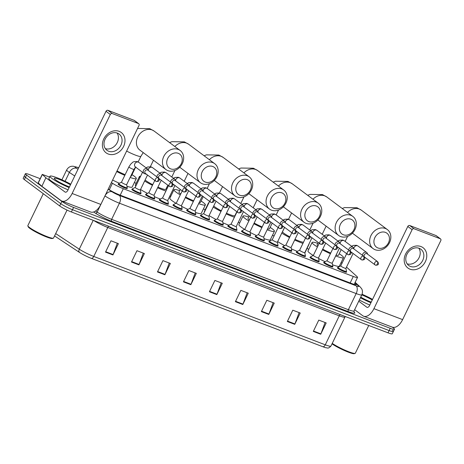 <?xml version="1.0" encoding="UTF-8"?>
<svg xmlns="http://www.w3.org/2000/svg" width="464" height="464" viewBox="0 0 464 464"><rect width="100%" height="100%" fill="white"/><g stroke="black" fill="none" stroke-linecap="round" stroke-linejoin="round"><path stroke-width="0.7" d="M332.63 266.603A5.075 0.655 -154.2 0 1 332.816 266.945A5.075 0.655 -154.2 0 1 329.301 265.942A5.075 0.655 -154.2 0 1 324.29 263.227A5.075 0.655 -154.2 0 1 323.681 262.525A5.075 0.655 -154.2 0 1 324.063 262.462M318.925 261.371A5.075 0.655 -154.2 0 1 319.11 261.713A5.075 0.655 -154.2 0 1 315.595 260.71A5.075 0.655 -154.2 0 1 310.59 257.996A5.075 0.655 -154.2 0 1 309.975 257.3A5.075 0.655 -154.2 0 1 310.364 257.23M305.225 256.14A5.075 0.655 -154.2 0 1 305.411 256.482A5.075 0.655 -154.2 0 1 301.896 255.478A5.075 0.655 -154.2 0 1 296.885 252.764A5.075 0.655 -154.2 0 1 296.276 252.068A5.075 0.655 -154.2 0 1 296.658 251.998M291.52 250.908A5.075 0.655 -154.2 0 1 291.705 251.25A5.075 0.655 -154.2 0 1 288.19 250.247A5.075 0.655 -154.2 0 1 283.179 247.532A5.075 0.655 -154.2 0 1 282.57 246.836A5.075 0.655 -154.2 0 1 282.953 246.773M277.814 245.682A5.075 0.655 -154.2 0 1 278 246.024A5.075 0.655 -154.2 0 1 274.485 245.015A5.075 0.655 -154.2 0 1 269.474 242.301A5.075 0.655 -154.2 0 1 268.865 241.605A5.075 0.655 -154.2 0 1 269.248 241.541M264.109 240.451A5.075 0.655 -154.2 0 1 264.294 240.793A5.075 0.655 -154.2 0 1 260.78 239.789A5.075 0.655 -154.2 0 1 255.774 237.075A5.075 0.655 -154.2 0 1 255.159 236.373A5.075 0.655 -154.2 0 1 255.548 236.309M250.409 235.219A5.075 0.655 -154.2 0 1 250.595 235.561A5.075 0.655 -154.2 0 1 247.074 234.558A5.075 0.655 -154.2 0 1 242.069 231.843A5.075 0.655 -154.2 0 1 241.46 231.147A5.075 0.655 -154.2 0 1 241.843 231.078M236.704 229.987A5.075 0.655 -154.2 0 1 236.889 230.33A5.075 0.655 -154.2 0 1 233.375 229.326A5.075 0.655 -154.2 0 1 228.363 226.612A5.075 0.655 -154.2 0 1 227.754 225.916A5.075 0.655 -154.2 0 1 228.137 225.846M222.998 224.756A5.075 0.655 -154.2 0 1 223.184 225.098A5.075 0.655 -154.2 0 1 219.669 224.095A5.075 0.655 -154.2 0 1 214.658 221.38A5.075 0.655 -154.2 0 1 214.049 220.684A5.075 0.655 -154.2 0 1 214.432 220.615M209.293 219.524A5.075 0.655 -154.2 0 1 209.479 219.872A5.075 0.655 -154.2 0 1 205.964 218.863A5.075 0.655 -154.2 0 1 200.953 216.149A5.075 0.655 -154.2 0 1 200.344 215.453A5.075 0.655 -154.2 0 1 200.732 215.389M195.588 214.298A5.075 0.655 -154.2 0 1 195.779 214.641A5.075 0.655 -154.2 0 1 192.258 213.637A5.075 0.655 -154.2 0 1 187.253 210.923A5.075 0.655 -154.2 0 1 186.644 210.221A5.075 0.655 -154.2 0 1 187.027 210.157M181.888 209.067A5.075 0.655 -154.2 0 1 182.074 209.409A5.075 0.655 -154.2 0 1 178.559 208.406A5.075 0.655 -154.2 0 1 173.548 205.691A5.075 0.655 -154.2 0 1 172.939 204.995A5.075 0.655 -154.2 0 1 173.321 204.926M168.183 203.835A5.075 0.655 -154.2 0 1 168.368 204.177A5.075 0.655 -154.2 0 1 164.853 203.174A5.075 0.655 -154.2 0 1 159.842 200.46A5.075 0.655 -154.2 0 1 159.233 199.764A5.075 0.655 -154.2 0 1 159.616 199.694M154.477 198.604A5.075 0.655 -154.2 0 1 154.663 198.946A5.075 0.655 -154.2 0 1 151.148 197.942A5.075 0.655 -154.2 0 1 146.137 195.228A5.075 0.655 -154.2 0 1 145.528 194.532A5.075 0.655 -154.2 0 1 145.916 194.462M140.772 193.372A5.075 0.655 -154.2 0 1 140.963 193.72A5.075 0.655 -154.2 0 1 137.443 192.711A5.075 0.655 -154.2 0 1 132.437 189.996A5.075 0.655 -154.2 0 1 131.828 189.3A5.075 0.655 -154.2 0 1 132.211 189.237M127.072 188.146A5.075 0.655 -154.2 0 1 127.258 188.488A5.075 0.655 -154.2 0 1 123.743 187.479A5.075 0.655 -154.2 0 1 118.732 184.771A5.075 0.655 -154.2 0 1 118.123 184.069A5.075 0.655 -154.2 0 1 118.506 184.005M346.335 271.834A5.075 0.655 -154.2 0 1 346.521 272.177A5.075 0.655 -154.2 0 1 343.006 271.167A5.075 0.655 -154.2 0 1 337.995 268.453A5.075 0.655 -154.2 0 1 337.386 267.757A5.075 0.655 -154.2 0 1 337.769 267.693M342.043 263.227A9.512 1.224 25.8 0 0 341.081 262.607M111.406 182.561L112.462 183.263A9.512 1.224 25.8 0 0 123.325 188.703L353.29 276.474A9.512 1.224 25.8 0 0 357.547 277.402A9.512 1.224 25.8 0 0 357.042 276.608L346.515 267.084M308.827 249.191L307 248.495M274.073 235.927L272.467 235.318M239.76 222.83L238.316 222.279M205.233 209.653L203.406 208.957M170.7 196.475L169.795 196.127M136.167 183.292L134.34 182.596M354.647 309.691L362.703 315.706A12.685 6.977 -69.1 0 0 363.654 316.228L392.353 327.178L393.327 327.915A9.512 1.224 -154.2 0 1 394.475 329.225A9.512 1.224 -154.2 0 1 390.218 328.297L73.59 207.449A9.512 1.224 -154.2 0 1 61.863 201.405L26.535 175.038A9.512 1.224 -154.2 0 1 25.392 173.733A9.512 1.224 -154.2 0 1 29.644 174.661L40.182 178.681M394.475 329.225L393.379 331.487A9.512 1.224 -154.2 0 1 389.122 330.565L72.494 209.716A9.512 1.224 -154.2 0 1 60.767 203.667L25.439 177.306A9.512 1.224 -154.2 0 1 24.296 175.995A9.512 1.224 -154.2 0 0 25.439 177.306L60.767 203.667A9.512 1.224 -154.2 0 0 72.494 209.716L389.122 330.565A9.512 1.224 -154.2 0 0 393.379 331.487A9.512 1.224 -154.2 0 0 392.237 330.182M108.269 189.057L109.231 189.695A9.512 1.224 25.8 0 0 120.101 195.141L352.077 283.678A9.512 1.224 25.8 0 0 356.335 284.606A9.512 1.224 25.8 0 0 355.824 283.811L354.867 282.947M91.414 258.396A3.173 1.746 -69.1 0 0 93.763 256.453L325.276 344.816A12.685 1.636 25.8 0 0 330.954 346.051C327.741 349.45 327.236 347.478 326.343 347.838A10.399 1.34 -154.2 0 1 322.932 346.765L91.414 258.396A10.399 1.34 -154.2 0 1 79.53 252.445L54.561 235.932M393.379 331.487L392.283 333.755A9.512 1.224 -154.2 0 1 388.026 332.827L71.398 211.978A9.512 1.224 -154.2 0 1 59.67 205.929L24.343 179.568A9.512 1.224 -154.2 0 1 23.2 178.263L25.392 173.733M157.464 271.945L162.939 260.623L170.358 263.453L164.882 274.775L157.464 271.945M131.492 262.032L136.961 250.705L144.385 253.541L138.91 264.863L131.492 262.032M105.514 252.12L110.989 240.793L118.413 243.629L112.938 254.951L105.514 252.12M235.381 301.687L240.857 290.36L248.275 293.196L242.805 304.517L235.381 301.687M261.354 311.599L266.829 300.272L274.253 303.108L268.778 314.43L261.354 311.599M287.332 321.511L292.801 310.19L300.225 313.02L294.75 324.342L287.332 321.511M313.304 331.424L318.78 320.102L326.198 322.932L320.723 334.26L313.304 331.424M183.437 281.857L188.912 270.535L196.33 273.366L190.855 284.693L183.437 281.857M209.409 291.769L214.884 280.447L222.302 283.278L216.833 294.605L209.409 291.769M221.195 282.854L217.001 294.199A2.535 1.398 110.9 0 1 216.833 294.605M195.216 272.942L191.029 284.287A2.535 1.398 110.9 0 1 190.855 284.693M325.084 322.509L320.897 333.854A2.535 1.398 110.9 0 1 320.723 334.26M299.112 312.597L294.924 323.936A2.535 1.398 110.9 0 1 294.75 324.342M273.139 302.685L268.952 314.024A2.535 1.398 110.9 0 1 268.778 314.43M247.167 292.767L242.974 304.111A2.535 1.398 110.9 0 1 242.805 304.517M117.299 243.2L113.112 254.545A2.535 1.398 110.9 0 1 112.938 254.951M143.272 253.118L139.084 264.457A2.535 1.398 110.9 0 1 138.91 264.863M169.244 263.03L165.056 274.369A2.535 1.398 110.9 0 1 164.882 274.775M420.952 246.541A12.685 10.463 -53.3 0 1 425.372 261.638A12.685 10.463 -53.3 0 1 410.002 269.184A12.685 10.463 -53.3 0 1 405.582 254.086A12.685 10.463 -53.3 0 1 420.952 246.541M410.437 266.429A10.144 8.369 126.7 0 0 422.176 261.406A10.144 8.369 126.7 0 0 420.883 249.232A10.144 8.369 126.7 0 0 419.195 248.31A10.144 8.369 126.7 0 0 407.45 253.327A10.144 8.369 126.7 0 0 408.743 265.501A10.144 8.369 126.7 0 0 410.437 266.429M418.83 248.182A10.144 8.369 -53.3 0 1 417.878 259.654A10.144 8.369 -53.3 0 1 407.148 263.83M392.353 327.178A12.685 6.977 -69.1 0 0 402.619 319.615L440.8 240.63A1.583 1.311 126.7 0 0 440.249 238.745L435.94 235.532A1.583 1.311 -53.3 0 1 436.201 235.677L440.51 238.89M363.654 316.228A12.685 6.977 -69.1 0 0 373.92 308.664L412.107 229.68L407.798 226.467L369.617 305.451A3.173 1.746 110.9 0 1 367.047 307.342A3.173 1.746 110.9 0 1 366.809 307.209L358.753 301.194M407.798 226.467A1.583 1.311 -53.3 0 1 409.718 225.521L414.027 228.74L440.249 238.745M414.027 228.74A1.583 1.311 126.7 0 0 412.107 229.68M409.718 225.521L435.94 235.532M362.071 294.263A15.851 2.042 -154.2 0 1 372.546 299.384M371.223 302.128A11.095 1.427 -154.2 0 1 360.714 297.14M361.804 294.878A11.095 1.427 -154.2 0 1 372.244 300.017M365.58 299.686L362.546 298.149M370.916 302.754A15.851 2.042 -154.2 0 1 360.424 297.743M369.825 305.022A15.851 2.042 -154.2 0 1 359.327 300.005M368.747 325.467L355.331 353.214A14.268 1.839 -154.2 0 1 355.117 353.377A14.268 1.839 -154.2 0 1 345.407 350.372A14.268 1.839 -154.2 0 1 332.241 343.389M355.117 353.377L354.281 353.661A13.636 1.757 -154.2 0 1 344.665 350.645A13.636 1.757 -154.2 0 1 332.021 343.836M385.445 232.394A8.717 7.192 126.7 0 0 374.877 237.58A8.717 7.192 126.7 0 0 377.916 247.962A8.717 7.192 126.7 0 0 388.484 242.771A8.717 7.192 126.7 0 0 385.445 232.394M375.115 249.719A11.89 9.808 -53.3 0 1 373.137 248.634A11.89 9.808 -53.3 0 1 371.618 234.372A11.89 9.808 -53.3 0 1 385.375 228.491A11.89 9.808 -53.3 0 1 387.359 229.576A11.89 9.808 -53.3 0 1 388.873 243.838A11.89 9.808 -53.3 0 1 375.115 249.719M318.24 242.469L317.08 244.864A11.89 1.531 25.8 0 0 317.898 246.013M317.422 247.005A17.441 2.245 -154.2 0 1 314.18 244.847A17.441 2.245 -154.2 0 1 312.086 242.452A17.441 2.245 -154.2 0 1 317.799 243.385M339.207 253.738A17.441 2.245 -154.2 0 1 341.394 255.235A17.441 2.245 -154.2 0 1 343.488 257.63A17.441 2.245 -154.2 0 1 335.675 255.931M313.264 255.461A17.441 2.245 -154.2 0 1 310.08 253.338A17.441 2.245 -154.2 0 1 307.98 250.943L312.086 242.452M322.724 249.139A11.89 1.531 25.8 0 0 330.722 253.06M336.104 255.049A11.89 1.531 25.8 0 0 338.494 255.217L341.202 249.609M330.397 253.733A17.441 2.245 -154.2 0 1 322.393 249.823M343.488 257.63L339.381 266.121A17.441 2.245 -154.2 0 1 332.531 264.782M325.055 261.667A17.441 2.245 -154.2 0 1 318.611 258.489M350.912 219.211A8.717 7.192 126.7 0 0 340.35 224.402A8.717 7.192 126.7 0 0 343.389 234.784A8.717 7.192 126.7 0 0 353.951 229.593A8.717 7.192 126.7 0 0 350.912 219.211M340.582 236.541A11.89 9.808 -53.3 0 1 338.604 235.457A11.89 9.808 -53.3 0 1 337.09 221.189A11.89 9.808 -53.3 0 1 350.848 215.308A11.89 9.808 -53.3 0 1 352.826 216.398A11.89 9.808 -53.3 0 1 354.339 230.66A11.89 9.808 -53.3 0 1 340.582 236.541M284.629 227.377L282.553 231.687A11.89 1.531 25.8 0 0 283.98 233.317A11.89 1.531 25.8 0 0 289.855 236.86M294.988 239.354A11.89 1.531 25.8 0 0 303.502 242.214M308.937 244.087A17.441 2.245 -154.2 0 1 308.954 244.453A17.441 2.245 -154.2 0 1 308.659 244.661M302.928 243.403A17.441 2.245 -154.2 0 1 294.675 240.01M289.542 237.522A17.441 2.245 -154.2 0 1 281.77 233.125M308.954 244.453L304.854 252.944A17.441 2.245 -154.2 0 1 304.842 252.955M297.343 251.36A17.441 2.245 -154.2 0 1 291.375 248.872M284.658 245.613A17.441 2.245 -154.2 0 1 277.663 241.616M316.378 206.033A8.717 7.192 126.7 0 0 305.817 211.219A8.717 7.192 126.7 0 0 308.856 221.601A8.717 7.192 126.7 0 0 319.418 216.415A8.717 7.192 126.7 0 0 316.378 206.033M306.049 223.364A11.89 9.808 -53.3 0 1 304.071 222.273A11.89 9.808 -53.3 0 1 302.557 208.011A11.89 9.808 -53.3 0 1 316.315 202.13A11.89 9.808 -53.3 0 1 318.292 203.215A11.89 9.808 -53.3 0 1 319.806 217.483A11.89 9.808 -53.3 0 1 306.049 223.364M249.249 215.963L248.02 218.503A11.89 1.531 25.8 0 0 249.296 220.029M248.855 220.945A17.441 2.245 -154.2 0 1 245.12 218.486A17.441 2.245 -154.2 0 1 243.02 216.091A17.441 2.245 -154.2 0 1 248.733 217.024M270.147 227.377A17.441 2.245 -154.2 0 1 272.327 228.874A17.441 2.245 -154.2 0 1 274.427 231.269A17.441 2.245 -154.2 0 1 267.16 229.773M244.632 229.367A17.441 2.245 -154.2 0 1 241.013 226.977A17.441 2.245 -154.2 0 1 238.919 224.582L243.02 216.091M254.173 223.062A11.89 1.531 25.8 0 0 262.195 226.931M267.612 228.839A11.89 1.531 25.8 0 0 269.427 228.856L272.211 223.103M261.864 227.609A17.441 2.245 -154.2 0 1 253.843 223.735M274.427 231.269L270.321 239.76A17.441 2.245 -154.2 0 1 264.004 238.618M256.493 235.532A17.441 2.245 -154.2 0 1 250.108 232.423M281.851 192.85A8.717 7.192 126.7 0 0 271.283 198.041A8.717 7.192 126.7 0 0 274.323 208.423A8.717 7.192 126.7 0 0 284.89 203.232A8.717 7.192 126.7 0 0 281.851 192.85M271.515 210.18A11.89 9.808 -53.3 0 1 269.538 209.096A11.89 9.808 -53.3 0 1 268.024 194.828A11.89 9.808 -53.3 0 1 281.781 188.947A11.89 9.808 -53.3 0 1 283.759 190.037A11.89 9.808 -53.3 0 1 285.273 204.299A11.89 9.808 -53.3 0 1 271.515 210.18M213.747 205.941A11.89 1.531 25.8 0 0 214.913 206.961A11.89 1.531 25.8 0 0 221.311 210.772M208.609 203.464A17.441 2.245 -154.2 0 1 208.493 202.907A17.441 2.245 -154.2 0 1 208.997 202.658M204.502 211.955A17.441 2.245 -154.2 0 1 204.386 211.404L208.493 202.907M226.455 213.231A11.89 1.531 25.8 0 0 234.894 215.673L236.826 211.688M234.413 217.233A17.441 2.245 -154.2 0 1 226.136 213.892M220.992 211.422A17.441 2.245 -154.2 0 1 213.202 207.077M228.827 225.202A17.441 2.245 -154.2 0 1 222.859 222.755M216.062 219.495A17.441 2.245 -154.2 0 1 209.096 215.569M247.318 179.672A8.717 7.192 126.7 0 0 236.75 184.863A8.717 7.192 126.7 0 0 239.789 195.24A8.717 7.192 126.7 0 0 250.357 190.054A8.717 7.192 126.7 0 0 247.318 179.672M236.988 197.003A11.89 9.808 -53.3 0 1 235.004 195.912A11.89 9.808 -53.3 0 1 233.491 181.65A11.89 9.808 -53.3 0 1 247.248 175.769A11.89 9.808 -53.3 0 1 249.226 176.854A11.89 9.808 -53.3 0 1 250.746 191.122A11.89 9.808 -53.3 0 1 236.988 197.003M180.252 189.457L178.953 192.142A11.89 1.531 25.8 0 0 180.386 193.778A11.89 1.531 25.8 0 0 180.711 194.016M180.287 194.88A17.441 2.245 -154.2 0 1 176.053 192.125A17.441 2.245 -154.2 0 1 173.959 189.73A17.441 2.245 -154.2 0 1 179.667 190.663M201.08 201.016A17.441 2.245 -154.2 0 1 203.267 202.513A17.441 2.245 -154.2 0 1 205.361 204.908A17.441 2.245 -154.2 0 1 198.638 203.615M176.001 203.267A17.441 2.245 -154.2 0 1 171.947 200.622A17.441 2.245 -154.2 0 1 169.853 198.221L173.959 189.73M185.617 196.98A11.89 1.531 25.8 0 0 193.668 200.79M199.131 202.6A11.89 1.531 25.8 0 0 200.367 202.495L203.215 196.597M193.331 201.48A17.441 2.245 -154.2 0 1 185.293 197.647M205.361 204.908L201.254 213.405A17.441 2.245 -154.2 0 1 195.483 212.448M187.932 209.403A17.441 2.245 -154.2 0 1 181.604 206.352M212.785 166.489A8.717 7.192 126.7 0 0 202.217 171.68A8.717 7.192 126.7 0 0 205.256 182.062A8.717 7.192 126.7 0 0 215.824 176.871A8.717 7.192 126.7 0 0 212.785 166.489M202.455 183.819A11.89 9.808 -53.3 0 1 200.471 182.735A11.89 9.808 -53.3 0 1 198.957 168.473A11.89 9.808 -53.3 0 1 212.715 162.591A11.89 9.808 -53.3 0 1 214.699 163.676A11.89 9.808 -53.3 0 1 216.212 177.938A11.89 9.808 -53.3 0 1 202.455 183.819M145.122 180.015A11.89 1.531 25.8 0 0 145.853 180.6A11.89 1.531 25.8 0 0 152.76 184.672M139.948 177.602A17.441 2.245 -154.2 0 1 139.426 176.552A17.441 2.245 -154.2 0 1 140.575 176.303M166.547 187.833A17.441 2.245 -154.2 0 1 167.243 188.291M135.842 186.099A17.441 2.245 -154.2 0 1 135.32 185.043L139.426 176.552M157.922 187.102A11.89 1.531 25.8 0 0 165.834 189.312L167.829 185.182M165.909 191.058A17.441 2.245 -154.2 0 1 157.603 187.769M152.447 185.322A17.441 2.245 -154.2 0 1 144.629 181.024M160.324 199.044A17.441 2.245 -154.2 0 1 154.35 196.643M147.477 193.378A17.441 2.245 -154.2 0 1 140.528 189.515M178.251 153.311A8.717 7.192 126.7 0 0 167.684 158.502A8.717 7.192 126.7 0 0 170.723 168.884A8.717 7.192 126.7 0 0 181.291 163.693A8.717 7.192 126.7 0 0 178.251 153.311M167.922 170.642A11.89 9.808 -53.3 0 1 165.944 169.557A11.89 9.808 -53.3 0 1 164.424 155.289A11.89 9.808 -53.3 0 1 178.188 149.408A11.89 9.808 -53.3 0 1 180.165 150.493A11.89 9.808 -53.3 0 1 181.679 164.761A11.89 9.808 -53.3 0 1 167.922 170.642M132.014 174.655A17.441 2.245 -154.2 0 1 134.2 176.152A17.441 2.245 -154.2 0 1 136.294 178.547A17.441 2.245 -154.2 0 1 130.123 177.451M117.05 170.885A11.89 1.531 25.8 0 0 125.141 174.65M130.674 176.314A11.89 1.531 25.8 0 0 131.3 176.134L135.558 167.336M124.804 175.351A17.441 2.245 -154.2 0 1 116.731 171.547M136.294 178.547L132.188 187.044A17.441 2.245 -154.2 0 1 126.956 186.267M119.376 183.268A17.441 2.245 -154.2 0 1 112.624 180.038M345.895 268.337A2.854 0.365 -154.2 0 1 345.889 268.378A2.854 0.365 -154.2 0 1 343.911 267.815A2.854 0.365 -154.2 0 1 341.098 266.284A2.854 0.365 -154.2 0 1 340.75 265.895A2.854 0.365 -154.2 0 1 340.779 265.866M367.581 254.162L367.529 253.866A2.854 2.355 126.7 0 0 366.728 252.538A2.854 2.355 126.7 0 0 362.796 253.976A2.854 2.355 126.7 0 0 362.483 255.351M364.663 257.508A2.854 2.355 126.7 0 0 364.82 257.497L365.116 257.462M345.9 268.36L346.515 271.405A4.756 0.615 -154.2 0 1 346.509 271.469A4.756 0.615 -154.2 0 1 343.215 270.529A4.756 0.615 -154.2 0 1 338.517 267.983A4.756 0.615 -154.2 0 1 337.943 267.328A4.756 0.615 -154.2 0 1 337.989 267.287L340.762 265.878M377.615 261.65L367.117 253.814A2.059 1.699 126.7 0 0 366.775 253.628A2.059 1.699 126.7 0 0 364.281 254.852A2.059 1.699 126.7 0 0 364.652 257.12L375.15 264.95A2.059 1.699 126.7 0 0 375.492 265.141A2.059 1.137 110.9 0 0 375.649 265.222A2.059 1.137 110.9 0 0 377.319 263.999A2.059 1.137 -69.1 0 0 377.273 261.458A2.059 1.699 126.7 0 0 374.889 262.479A2.059 1.699 126.7 0 0 375.15 264.95L375.649 265.222C379.117 265.17 378.902 263.581 377.615 261.65A2.059 1.699 126.7 0 0 377.273 261.458M332.955 248.449L327.05 260.664L324.29 262.056A4.756 0.615 -154.2 0 0 324.243 262.102A4.756 0.615 -154.2 0 0 324.812 262.752A4.756 0.615 -154.2 0 0 329.51 265.298A4.756 0.615 -154.2 0 0 332.804 266.237A4.756 0.615 -154.2 0 0 332.81 266.174L332.195 263.129A2.854 0.365 -154.2 0 1 332.189 263.146A2.854 0.365 -154.2 0 1 330.211 262.583A2.854 0.365 -154.2 0 1 327.393 261.058A2.854 0.365 -154.2 0 1 327.05 260.664A2.854 0.365 -154.2 0 1 327.074 260.635M353.875 248.93L353.823 248.634A2.854 2.355 126.7 0 0 353.029 247.306A2.854 2.355 126.7 0 0 349.096 248.745A2.854 2.355 126.7 0 0 348.777 250.119M350.958 252.277A2.854 2.355 126.7 0 0 351.115 252.265L351.41 252.23M363.909 256.418L353.411 248.582A2.059 1.699 126.7 0 0 353.069 248.397A2.059 1.699 126.7 0 0 350.575 249.62A2.059 1.699 126.7 0 0 350.946 251.888L361.444 259.718A2.059 1.699 126.7 0 0 361.792 259.91A2.059 1.137 110.9 0 0 361.943 259.997A2.059 1.137 110.9 0 0 363.614 258.767A2.059 1.137 -69.1 0 0 363.567 256.227A2.059 1.699 126.7 0 0 361.183 257.247A2.059 1.699 126.7 0 0 361.444 259.718L361.943 259.997C365.412 259.939 365.197 258.349 363.909 256.418A2.059 1.699 126.7 0 0 363.567 256.227M318.484 257.88A2.854 0.365 -154.2 0 1 318.484 257.914A2.854 0.365 -154.2 0 1 316.506 257.352A2.854 0.365 -154.2 0 1 313.687 255.826A2.854 0.365 -154.2 0 1 313.345 255.432A2.854 0.365 -154.2 0 1 313.374 255.409M340.17 243.699L340.118 243.403A2.854 2.355 126.7 0 0 339.323 242.075A2.854 2.355 126.7 0 0 335.391 243.513A2.854 2.355 126.7 0 0 335.072 244.888M337.253 247.045A2.854 2.355 126.7 0 0 337.409 247.034L337.705 247.005M318.49 257.903L319.104 260.948A4.756 0.615 -154.2 0 1 319.099 261.012A4.756 0.615 -154.2 0 1 315.804 260.066A4.756 0.615 -154.2 0 1 311.106 257.526A4.756 0.615 -154.2 0 1 310.538 256.87A4.756 0.615 -154.2 0 1 310.584 256.824L313.351 255.415M350.21 251.186L339.712 243.356A2.059 1.699 126.7 0 0 339.37 243.165A2.059 1.699 126.7 0 0 336.87 244.389A2.059 1.699 126.7 0 0 337.247 246.657L347.745 254.492A2.059 1.699 126.7 0 0 348.087 254.678A2.059 1.137 110.9 0 0 348.238 254.765A2.059 1.137 110.9 0 0 349.908 253.535A2.059 1.137 -69.1 0 0 349.868 251.001A2.059 1.699 126.7 0 0 347.478 252.016A2.059 1.699 126.7 0 0 347.745 254.492L348.238 254.765C351.712 254.713 351.492 253.118 350.21 251.186A2.059 1.699 126.7 0 0 349.868 251.001M304.784 252.648A2.854 0.365 -154.2 0 1 304.778 252.689A2.854 0.365 -154.2 0 1 302.801 252.12A2.854 0.365 -154.2 0 1 299.982 250.595A2.854 0.365 -154.2 0 1 299.64 250.2A2.854 0.365 -154.2 0 1 299.669 250.177L296.879 251.592A4.756 0.615 -154.2 0 0 296.832 251.639L296.461 252.41M326.47 238.467L326.412 238.171A2.854 2.355 126.7 0 0 325.618 236.843A2.854 2.355 126.7 0 0 321.685 238.281A2.854 2.355 126.7 0 0 321.366 239.656M323.553 241.814A2.854 2.355 126.7 0 0 323.704 241.802L324.005 241.773M311.976 237.794L304.778 252.689L305.405 255.716A4.756 0.615 -154.2 0 1 305.399 255.78A4.756 0.615 -154.2 0 1 302.099 254.835A4.756 0.615 -154.2 0 1 297.407 252.294A4.756 0.615 -154.2 0 1 296.832 251.639M336.504 245.955L326.006 238.125A2.059 1.699 126.7 0 0 325.664 237.933A2.059 1.699 126.7 0 0 323.164 239.163A2.059 1.699 126.7 0 0 323.541 241.425L334.039 249.261A2.059 1.699 126.7 0 0 334.382 249.446A2.059 1.137 110.9 0 0 334.538 249.533A2.059 1.137 110.9 0 0 336.203 248.304A2.059 1.137 -69.1 0 0 336.162 245.769A2.059 1.699 126.7 0 0 333.778 246.79A2.059 1.699 126.7 0 0 334.039 249.261L334.538 249.533C338.007 249.481 337.792 247.886 336.504 245.955A2.059 1.699 126.7 0 0 336.162 245.769M291.839 232.76L285.934 244.969L283.173 246.367A4.756 0.615 -154.2 0 0 283.127 246.407A4.756 0.615 -154.2 0 0 283.701 247.063A4.756 0.615 -154.2 0 0 288.399 249.609A4.756 0.615 -154.2 0 0 291.694 250.548A4.756 0.615 -154.2 0 0 291.699 250.485L291.085 247.44A2.854 0.365 -154.2 0 1 291.073 247.457A2.854 0.365 -154.2 0 1 289.095 246.889A2.854 0.365 -154.2 0 1 286.282 245.363A2.854 0.365 -154.2 0 1 285.934 244.969A2.854 0.365 -154.2 0 1 285.963 244.946M312.765 233.235L312.713 232.945A2.854 2.355 126.7 0 0 311.912 231.611A2.854 2.355 126.7 0 0 307.98 233.05A2.854 2.355 126.7 0 0 307.661 234.424M309.848 236.588A2.854 2.355 126.7 0 0 309.998 236.57L310.3 236.541M322.799 240.723L312.301 232.893A2.059 1.699 126.7 0 0 311.959 232.702A2.059 1.699 126.7 0 0 309.459 233.931A2.059 1.699 126.7 0 0 309.836 236.193L320.334 244.029A2.059 1.699 126.7 0 0 320.676 244.221A2.059 1.137 110.9 0 0 320.833 244.302A2.059 1.137 110.9 0 0 322.503 243.072A2.059 1.137 -69.1 0 0 322.457 240.538A2.059 1.699 126.7 0 0 320.073 241.558A2.059 1.699 126.7 0 0 320.334 244.029L320.833 244.302C324.301 244.25 324.087 242.655 322.799 240.723A2.059 1.699 126.7 0 0 322.457 240.538M277.373 242.185A2.854 0.365 -154.2 0 1 277.373 242.225A2.854 0.365 -154.2 0 1 275.396 241.657A2.854 0.365 -154.2 0 1 272.577 240.132A2.854 0.365 -154.2 0 1 272.235 239.743A2.854 0.365 -154.2 0 1 272.258 239.714L269.474 241.135A4.756 0.615 -154.2 0 0 269.427 241.176L269.05 241.947M299.06 228.01L299.007 227.714A2.854 2.355 126.7 0 0 298.213 226.386A2.854 2.355 126.7 0 0 294.28 227.824A2.854 2.355 126.7 0 0 293.961 229.199M296.142 231.356A2.854 2.355 126.7 0 0 296.299 231.345L296.595 231.31M277.379 242.208L277.994 245.253A4.756 0.615 -154.2 0 1 277.988 245.317A4.756 0.615 -154.2 0 1 274.694 244.377A4.756 0.615 -154.2 0 1 269.996 241.831A4.756 0.615 -154.2 0 1 269.427 241.176M309.094 235.497L298.596 227.662A2.059 1.699 126.7 0 0 298.253 227.476A2.059 1.699 126.7 0 0 295.759 228.7A2.059 1.699 126.7 0 0 296.131 230.968L306.629 238.798A2.059 1.699 126.7 0 0 306.971 238.989A2.059 1.137 110.9 0 0 307.127 239.07A2.059 1.137 110.9 0 0 308.798 237.846A2.059 1.137 -69.1 0 0 308.751 235.306A2.059 1.699 126.7 0 0 306.368 236.327A2.059 1.699 126.7 0 0 306.629 238.798L307.127 239.07C310.596 239.018 310.381 237.429 309.094 235.497A2.059 1.699 126.7 0 0 308.751 235.306M263.668 236.959A2.854 0.365 -154.2 0 1 263.668 236.994A2.854 0.365 -154.2 0 1 261.69 236.431A2.854 0.365 -154.2 0 1 258.871 234.906A2.854 0.365 -154.2 0 1 258.529 234.511A2.854 0.365 -154.2 0 1 258.558 234.482M285.354 222.778L285.302 222.482A2.854 2.355 126.7 0 0 284.507 221.154A2.854 2.355 126.7 0 0 280.575 222.592A2.854 2.355 126.7 0 0 280.256 223.967M282.437 226.125A2.854 2.355 126.7 0 0 282.593 226.113L282.889 226.078M270.866 222.105L263.668 236.994L264.289 240.021A4.756 0.615 -154.2 0 1 264.283 240.085A4.756 0.615 -154.2 0 1 260.988 239.146A4.756 0.615 -154.2 0 1 256.29 236.599A4.756 0.615 -154.2 0 1 255.722 235.95A4.756 0.615 -154.2 0 1 255.768 235.903L258.535 234.494M295.394 230.266L284.896 222.43A2.059 1.699 126.7 0 0 284.554 222.244A2.059 1.699 126.7 0 0 282.054 223.468A2.059 1.699 126.7 0 0 282.431 225.736L292.929 233.566A2.059 1.699 126.7 0 0 293.271 233.757A2.059 1.137 110.9 0 0 293.422 233.844A2.059 1.137 110.9 0 0 295.092 232.615A2.059 1.137 -69.1 0 0 295.046 230.074A2.059 1.699 126.7 0 0 292.662 231.095A2.059 1.699 126.7 0 0 292.929 233.566L293.422 233.844C296.896 233.786 296.676 232.197 295.394 230.266A2.059 1.699 126.7 0 0 295.046 230.074M250.728 217.065L244.824 229.28L242.063 230.672A4.756 0.615 -154.2 0 0 242.017 230.718A4.756 0.615 -154.2 0 0 242.591 231.374A4.756 0.615 -154.2 0 0 247.283 233.914A4.756 0.615 -154.2 0 0 250.583 234.859A4.756 0.615 -154.2 0 0 250.589 234.796L249.968 231.751A2.854 0.365 -154.2 0 1 249.963 231.762A2.854 0.365 -154.2 0 1 247.985 231.2A2.854 0.365 -154.2 0 1 245.166 229.674A2.854 0.365 -154.2 0 1 244.824 229.28A2.854 0.365 -154.2 0 1 244.853 229.257M271.655 217.546L271.597 217.251A2.854 2.355 126.7 0 0 270.802 215.922A2.854 2.355 126.7 0 0 266.87 217.361A2.854 2.355 126.7 0 0 266.551 218.735M268.731 220.893A2.854 2.355 126.7 0 0 268.888 220.881L269.19 220.852M281.689 225.034L271.191 217.198A2.059 1.699 126.7 0 0 270.848 217.013A2.059 1.699 126.7 0 0 268.349 218.237A2.059 1.699 126.7 0 0 268.726 220.504L279.224 228.34A2.059 1.699 126.7 0 0 279.566 228.526A2.059 1.137 110.9 0 0 279.722 228.613A2.059 1.137 110.9 0 0 281.387 227.383A2.059 1.137 -69.1 0 0 281.346 224.849A2.059 1.699 126.7 0 0 278.963 225.864A2.059 1.699 126.7 0 0 279.224 228.34L279.722 228.613C283.191 228.561 282.976 226.966 281.689 225.034A2.059 1.699 126.7 0 0 281.346 224.849M236.263 226.496A2.854 0.365 -154.2 0 1 236.257 226.536A2.854 0.365 -154.2 0 1 234.279 225.968A2.854 0.365 -154.2 0 1 231.461 224.443A2.854 0.365 -154.2 0 1 231.118 224.048A2.854 0.365 -154.2 0 1 231.147 224.025M257.949 212.315L257.897 212.019A2.854 2.355 126.7 0 0 257.097 210.691A2.854 2.355 126.7 0 0 253.164 212.129A2.854 2.355 126.7 0 0 252.845 213.504M255.032 215.661A2.854 2.355 126.7 0 0 255.183 215.65L255.484 215.621M236.269 226.519L236.884 229.564A4.756 0.615 -154.2 0 1 236.878 229.628A4.756 0.615 -154.2 0 1 233.583 228.682A4.756 0.615 -154.2 0 1 228.885 226.142A4.756 0.615 -154.2 0 1 228.311 225.487A4.756 0.615 -154.2 0 1 228.358 225.44L231.13 224.031M267.983 219.803L257.485 211.973A2.059 1.699 126.7 0 0 257.143 211.781A2.059 1.699 126.7 0 0 254.643 213.011A2.059 1.699 126.7 0 0 255.02 215.273L265.518 223.109A2.059 1.699 126.7 0 0 265.86 223.294A2.059 1.137 110.9 0 0 266.017 223.381A2.059 1.137 110.9 0 0 267.687 222.152A2.059 1.137 -69.1 0 0 267.641 219.617A2.059 1.699 126.7 0 0 265.257 220.638A2.059 1.699 126.7 0 0 265.518 223.109L266.017 223.381C269.485 223.329 269.271 221.734 267.983 219.803A2.059 1.699 126.7 0 0 267.641 219.617M222.558 221.264A2.854 0.365 -154.2 0 1 222.558 221.305A2.854 0.365 -154.2 0 1 220.58 220.736A2.854 0.365 -154.2 0 1 217.761 219.211A2.854 0.365 -154.2 0 1 217.419 218.817A2.854 0.365 -154.2 0 1 217.442 218.793M244.244 207.083L244.192 206.793A2.854 2.355 126.7 0 0 243.397 205.459A2.854 2.355 126.7 0 0 239.459 206.898A2.854 2.355 126.7 0 0 239.146 208.272M241.326 210.43A2.854 2.355 126.7 0 0 241.483 210.418L241.779 210.389M222.563 221.287L223.178 224.332A4.756 0.615 -154.2 0 1 223.172 224.396A4.756 0.615 -154.2 0 1 219.878 223.457A4.756 0.615 -154.2 0 1 215.18 220.91A4.756 0.615 -154.2 0 1 214.612 220.255A4.756 0.615 -154.2 0 1 214.652 220.214L217.425 218.805L223.323 206.608M254.278 214.571L243.78 206.741A2.059 1.699 126.7 0 0 243.438 206.55A2.059 1.699 126.7 0 0 240.944 207.779A2.059 1.699 126.7 0 0 241.315 210.041L251.813 217.877A2.059 1.699 126.7 0 0 252.155 218.068A2.059 1.137 110.9 0 0 252.312 218.15A2.059 1.137 110.9 0 0 253.982 216.92A2.059 1.137 -69.1 0 0 253.936 214.385A2.059 1.699 126.7 0 0 251.552 215.406A2.059 1.699 126.7 0 0 251.813 217.877L252.312 218.15C255.78 218.097 255.565 216.502 254.278 214.571A2.059 1.699 126.7 0 0 253.936 214.385M208.852 216.033A2.854 0.365 -154.2 0 1 208.852 216.073A2.854 0.365 -154.2 0 1 206.874 215.505A2.854 0.365 -154.2 0 1 204.056 213.979A2.854 0.365 -154.2 0 1 203.713 213.591A2.854 0.365 -154.2 0 1 203.742 213.562M230.538 201.857L230.486 201.562A2.854 2.355 126.7 0 0 229.692 200.233A2.854 2.355 126.7 0 0 225.759 201.666A2.854 2.355 126.7 0 0 225.44 203.046M227.621 205.204A2.854 2.355 126.7 0 0 227.778 205.192L228.073 205.158M208.858 216.056L209.473 219.101A4.756 0.615 -154.2 0 1 209.467 219.165A4.756 0.615 -154.2 0 1 206.173 218.225A4.756 0.615 -154.2 0 1 201.475 215.679A4.756 0.615 -154.2 0 1 200.906 215.023A4.756 0.615 -154.2 0 1 200.953 214.983L203.719 213.573L209.618 201.376M240.578 209.345L230.08 201.509A2.059 1.699 126.7 0 0 229.732 201.324A2.059 1.699 126.7 0 0 227.238 202.548A2.059 1.699 126.7 0 0 227.615 204.815L238.113 212.645A2.059 1.699 126.7 0 0 238.455 212.837A2.059 1.137 110.9 0 0 238.606 212.918A2.059 1.137 110.9 0 0 240.277 211.694A2.059 1.137 -69.1 0 0 240.23 209.154A2.059 1.699 126.7 0 0 237.846 210.175A2.059 1.699 126.7 0 0 238.113 212.645L238.606 212.918C242.08 212.866 241.86 211.277 240.578 209.345A2.059 1.699 126.7 0 0 240.23 209.154M195.153 210.807A2.854 0.365 -154.2 0 1 195.147 210.842A2.854 0.365 -154.2 0 1 193.169 210.279A2.854 0.365 -154.2 0 1 190.35 208.748A2.854 0.365 -154.2 0 1 190.008 208.359A2.854 0.365 -154.2 0 1 190.037 208.33M216.839 196.626L216.781 196.33A2.854 2.355 126.7 0 0 215.986 195.002A2.854 2.355 126.7 0 0 212.054 196.44A2.854 2.355 126.7 0 0 211.735 197.815M213.916 199.972A2.854 2.355 126.7 0 0 214.072 199.961L214.374 199.926M202.345 195.953L195.147 210.842L195.773 213.869A4.756 0.615 -154.2 0 1 195.767 213.933A4.756 0.615 -154.2 0 1 192.467 212.993A4.756 0.615 -154.2 0 1 187.775 210.447A4.756 0.615 -154.2 0 1 187.201 209.798A4.756 0.615 -154.2 0 1 187.247 209.751L190.014 208.342M226.873 204.114L216.375 196.278A2.059 1.699 126.7 0 0 216.033 196.092A2.059 1.699 126.7 0 0 213.533 197.316A2.059 1.699 126.7 0 0 213.91 199.584L224.408 207.414A2.059 1.699 126.7 0 0 224.75 207.605A2.059 1.137 110.9 0 0 224.907 207.692A2.059 1.137 110.9 0 0 226.571 206.463A2.059 1.137 -69.1 0 0 226.531 203.922A2.059 1.699 126.7 0 0 224.141 204.943A2.059 1.699 126.7 0 0 224.408 207.414L224.907 207.692C228.375 207.634 228.16 206.045 226.873 204.114A2.059 1.699 126.7 0 0 226.531 203.922M181.447 205.575A2.854 0.365 -154.2 0 1 181.441 205.61A2.854 0.365 -154.2 0 1 179.464 205.047A2.854 0.365 -154.2 0 1 176.645 203.522A2.854 0.365 -154.2 0 1 176.303 203.128A2.854 0.365 -154.2 0 1 176.332 203.099M203.133 191.394L203.075 191.098A2.854 2.355 126.7 0 0 202.281 189.77A2.854 2.355 126.7 0 0 198.348 191.209A2.854 2.355 126.7 0 0 198.029 192.583M200.216 194.741A2.854 2.355 126.7 0 0 200.367 194.729L200.668 194.7M188.639 190.721L181.441 205.61L182.068 208.643A4.756 0.615 -154.2 0 1 182.062 208.707A4.756 0.615 -154.2 0 1 178.768 207.762A4.756 0.615 -154.2 0 1 174.07 205.216A4.756 0.615 -154.2 0 1 173.495 204.566A4.756 0.615 -154.2 0 1 173.542 204.52L176.314 203.11M213.167 198.882L202.669 191.046A2.059 1.699 126.7 0 0 202.327 190.861A2.059 1.699 126.7 0 0 199.827 192.084A2.059 1.699 126.7 0 0 200.204 194.352L210.702 202.188A2.059 1.699 126.7 0 0 211.045 202.374A2.059 1.137 110.9 0 0 211.201 202.461A2.059 1.137 110.9 0 0 212.866 201.231A2.059 1.137 -69.1 0 0 212.825 198.696A2.059 1.699 126.7 0 0 210.441 199.711A2.059 1.699 126.7 0 0 210.702 202.188L211.201 202.461C214.67 202.403 214.455 200.813 213.167 198.882A2.059 1.699 126.7 0 0 212.825 198.696M167.742 200.344A2.854 0.365 -154.2 0 1 167.736 200.384A2.854 0.365 -154.2 0 1 165.764 199.816A2.854 0.365 -154.2 0 1 162.945 198.29A2.854 0.365 -154.2 0 1 162.603 197.896A2.854 0.365 -154.2 0 1 162.626 197.873M189.428 186.163L189.376 185.867A2.854 2.355 126.7 0 0 188.581 184.539A2.854 2.355 126.7 0 0 184.643 185.977A2.854 2.355 126.7 0 0 184.33 187.352M186.511 189.509A2.854 2.355 126.7 0 0 186.667 189.498L186.963 189.469M167.748 200.367L168.362 203.412A4.756 0.615 -154.2 0 1 168.357 203.476A4.756 0.615 -154.2 0 1 165.062 202.53A4.756 0.615 -154.2 0 1 160.364 199.99A4.756 0.615 -154.2 0 1 159.79 199.334A4.756 0.615 -154.2 0 1 159.836 199.288L162.609 197.879M199.462 193.65L188.964 185.82A2.059 1.699 126.7 0 0 188.622 185.629A2.059 1.699 126.7 0 0 186.128 186.859A2.059 1.699 126.7 0 0 186.499 189.121L196.997 196.956A2.059 1.699 126.7 0 0 197.339 197.142A2.059 1.137 110.9 0 0 197.496 197.229A2.059 1.137 110.9 0 0 199.166 195.999A2.059 1.137 -69.1 0 0 199.12 193.465A2.059 1.699 126.7 0 0 196.736 194.486A2.059 1.699 126.7 0 0 196.997 196.956L197.496 197.229C200.964 197.177 200.75 195.582 199.462 193.65A2.059 1.699 126.7 0 0 199.12 193.465M154.036 195.112A2.854 0.365 -154.2 0 1 154.036 195.153A2.854 0.365 -154.2 0 1 152.059 194.584A2.854 0.365 -154.2 0 1 149.24 193.059A2.854 0.365 -154.2 0 1 148.898 192.664A2.854 0.365 -154.2 0 1 148.927 192.641L146.137 194.062A4.756 0.615 -154.2 0 0 146.09 194.103L145.713 194.874M175.723 180.931L175.67 180.635A2.854 2.355 126.7 0 0 174.876 179.307A2.854 2.355 126.7 0 0 170.943 180.745A2.854 2.355 126.7 0 0 170.624 182.12M172.805 184.278A2.854 2.355 126.7 0 0 172.962 184.266L173.258 184.237M161.234 180.258L154.036 195.153L154.657 198.18A4.756 0.615 -154.2 0 1 154.651 198.244A4.756 0.615 -154.2 0 1 151.357 197.304A4.756 0.615 -154.2 0 1 146.659 194.758A4.756 0.615 -154.2 0 1 146.09 194.103M185.762 188.419L175.264 180.589A2.059 1.699 126.7 0 0 174.916 180.397A2.059 1.699 126.7 0 0 172.422 181.627A2.059 1.699 126.7 0 0 172.799 183.889L183.292 191.725A2.059 1.699 126.7 0 0 183.64 191.91A2.059 1.137 110.9 0 0 183.79 191.997A2.059 1.137 110.9 0 0 185.461 190.768A2.059 1.137 -69.1 0 0 185.414 188.233A2.059 1.699 126.7 0 0 183.031 189.254A2.059 1.699 126.7 0 0 183.292 191.725L183.79 191.997C187.265 191.945 187.044 190.35 185.762 188.419A2.059 1.699 126.7 0 0 185.414 188.233M142.518 172.277L135.192 187.439L132.431 188.831A4.756 0.615 -154.2 0 0 132.385 188.871A4.756 0.615 -154.2 0 0 132.953 189.527A4.756 0.615 -154.2 0 0 137.651 192.073A4.756 0.615 -154.2 0 0 140.952 193.012A4.756 0.615 -154.2 0 0 140.952 192.949L140.337 189.904A2.854 0.365 -154.2 0 1 140.331 189.921A2.854 0.365 -154.2 0 1 138.353 189.353A2.854 0.365 -154.2 0 1 135.534 187.827A2.854 0.365 -154.2 0 1 135.192 187.439A2.854 0.365 -154.2 0 1 135.221 187.41M162.017 175.699L161.965 175.409A2.854 2.355 126.7 0 0 161.17 174.081A2.854 2.355 126.7 0 0 157.238 175.514A2.854 2.355 126.7 0 0 156.919 176.894M159.1 179.052A2.854 2.355 126.7 0 0 159.256 179.04L159.552 179.005M172.057 183.193L161.559 175.357A2.059 1.699 126.7 0 0 161.217 175.172A2.059 1.699 126.7 0 0 158.717 176.395A2.059 1.699 126.7 0 0 159.094 178.663L169.592 186.493A2.059 1.699 126.7 0 0 169.934 186.685A2.059 1.137 110.9 0 0 170.091 186.766A2.059 1.137 110.9 0 0 171.755 185.542A2.059 1.137 -69.1 0 0 171.715 183.002A2.059 1.699 126.7 0 0 169.325 184.022A2.059 1.699 126.7 0 0 169.592 186.493L170.091 186.766C173.559 186.714 173.345 185.119 172.057 183.193A2.059 1.699 126.7 0 0 171.715 183.002M126.631 184.655A2.854 0.365 -154.2 0 1 126.626 184.689A2.854 0.365 -154.2 0 1 124.648 184.127A2.854 0.365 -154.2 0 1 121.829 182.596A2.854 0.365 -154.2 0 1 121.487 182.207A2.854 0.365 -154.2 0 1 121.516 182.178L118.726 183.599A4.756 0.615 -154.2 0 0 118.68 183.645L118.308 184.411M148.318 170.474L148.26 170.178A2.854 2.355 126.7 0 0 147.465 168.85A2.854 2.355 126.7 0 0 143.533 170.288A2.854 2.355 126.7 0 0 144.055 173.42A2.854 2.355 126.7 0 0 145.551 173.809L145.853 173.774M126.637 184.672L127.252 187.717A4.756 0.615 -154.2 0 1 127.246 187.781A4.756 0.615 -154.2 0 1 123.946 186.841A4.756 0.615 -154.2 0 1 119.254 184.295A4.756 0.615 -154.2 0 1 118.68 183.645M158.352 177.961L147.854 170.126A2.059 1.699 126.7 0 0 147.511 169.94A2.059 1.699 126.7 0 0 145.012 171.164A2.059 1.699 126.7 0 0 145.389 173.432L155.887 181.262A2.059 1.699 126.7 0 0 156.229 181.453A2.059 1.137 110.9 0 0 156.385 181.54A2.059 1.137 110.9 0 0 158.05 180.31A2.059 1.137 -69.1 0 0 158.009 177.77A2.059 1.699 126.7 0 0 155.626 178.791A2.059 1.699 126.7 0 0 155.887 181.262L156.385 181.54C159.854 181.482 159.639 179.893 158.352 177.961A2.059 1.699 126.7 0 0 158.009 177.77M119.167 131.353A12.685 10.463 -53.3 0 1 123.586 146.456A12.685 10.463 -53.3 0 1 108.216 154.002A12.685 10.463 -53.3 0 1 103.797 138.904A12.685 10.463 -53.3 0 1 119.167 131.353M108.651 151.241A10.144 8.369 126.7 0 0 120.391 146.224A10.144 8.369 126.7 0 0 119.097 134.05A10.144 8.369 126.7 0 0 117.409 133.122A10.144 8.369 126.7 0 0 105.664 138.144A10.144 8.369 126.7 0 0 106.958 150.313A10.144 8.369 126.7 0 0 108.651 151.241M117.044 132.994A10.144 8.369 -53.3 0 1 116.093 144.472A10.144 8.369 -53.3 0 1 105.369 148.648M45.884 177.735L41.882 186.313L45.884 177.735L42.253 174.394L49.561 177.068M41.882 186.313L60.917 200.518A12.685 6.977 -69.1 0 0 61.869 201.045A12.685 6.977 -69.1 0 0 72.14 193.482L110.322 114.498L106.012 111.285L67.831 190.269A3.173 1.746 110.9 0 1 65.262 192.16A3.173 1.746 110.9 0 1 65.024 192.026L45.988 177.822M41.777 186.226L38.147 182.891L42.253 174.394M61.869 201.045L90.567 211.996A12.685 6.977 -69.1 0 0 100.833 204.433L139.014 125.448A1.583 1.311 126.7 0 0 138.463 123.563L134.154 120.344A1.583 1.311 -53.3 0 1 134.415 120.489L138.724 123.708M106.012 111.285A1.583 1.311 -53.3 0 1 107.932 110.339L112.242 113.552L138.463 123.563M112.242 113.552A1.583 1.311 126.7 0 0 110.322 114.498M107.932 110.339L134.154 120.344M67.048 210.099L53.546 238.032A14.268 1.839 -154.2 0 1 53.331 238.194L52.496 238.479A13.636 1.757 -154.2 0 1 42.468 235.277A13.636 1.757 -154.2 0 1 29.789 228.329A13.636 1.757 -154.2 0 1 28.153 226.71L27.857 225.881A14.268 1.839 -154.2 0 1 27.852 225.614L43.28 193.703M53.331 238.194A14.268 1.839 -154.2 0 1 42.839 234.842A14.268 1.839 -154.2 0 1 29.568 227.575A14.268 1.839 -154.2 0 1 27.857 225.881M69.13 187.572A15.851 2.042 -154.2 0 1 51.869 178.408A15.851 2.042 -154.2 0 1 49.967 176.227A15.851 2.042 -154.2 0 1 70.76 184.202M68.04 189.84A15.851 2.042 -154.2 0 1 50.773 180.67A15.851 2.042 -154.2 0 1 48.871 178.495L49.967 176.227M69.438 186.946A11.095 1.427 -154.2 0 1 55.581 179.823A11.095 1.427 -154.2 0 1 54.253 178.507A11.095 1.427 -154.2 0 1 59.578 179.522A11.095 1.427 -154.2 0 1 70.458 184.829M63.794 184.504L60.761 182.967M350.163 282.947L353.29 276.474M120.199 195.176L123.325 188.703M109.318 189.753L112.462 183.263M78.66 167.858L77.987 167.603A6.339 0.818 25.8 0 0 75.91 167.858A6.339 0.818 25.8 0 0 76.485 168.258L77.987 169.25M74.739 175.978L69.374 172.434A12.685 1.636 -154.2 0 1 68.225 171.628A12.685 1.636 -154.2 0 1 66.706 169.888L61.915 179.794M65.099 181.279L69.374 172.434A6.339 4.547 -56.5 0 1 76.485 168.258M353.939 311.779L354.02 311.854A14.268 1.839 -154.2 0 1 348.4 311.657L111.673 221.305A14.268 1.839 -154.2 0 1 95.369 213.133L93.624 211.978M390.218 328.297L388.026 332.827M26.535 175.038L24.343 179.568M61.863 201.405L59.67 205.929M73.59 207.449L71.398 211.978M354.044 310.938L361.845 294.802A12.685 1.636 -154.2 0 1 356.166 293.567L348.365 309.708A12.685 1.636 25.8 0 0 354.044 310.938L354.026 312.011M108.187 189.219L112.062 191.783A6.339 0.818 25.8 0 0 119.306 195.414L356.033 285.766A6.339 3.492 110.9 0 1 356.166 293.567L119.439 203.215A12.685 1.636 -154.2 0 1 104.951 195.953L97.15 212.094A12.685 1.636 25.8 0 0 111.638 219.35L348.365 309.708A1.583 0.87 -69.1 0 0 348.4 311.657M112.062 191.783A6.339 4.547 -56.5 0 0 104.951 195.953L104.934 195.947M95.532 211.021L97.15 212.094A1.583 1.137 123.5 0 1 95.369 213.133M119.306 195.414A6.339 3.492 110.9 0 1 119.439 203.215L111.638 219.35A1.583 0.87 -69.1 0 0 111.673 221.305M356.033 285.766A6.339 0.818 25.8 0 0 358.533 285.853L355.006 282.663M358.533 285.853A6.339 5.759 -47.8 0 1 360.052 286.816L355.146 282.373M78.694 167.788L77.511 167.336A6.339 3.492 110.9 0 1 77.987 167.603M355.395 284.699L355.824 283.811M330.954 346.051L344.967 317.063A12.685 1.636 -154.2 0 1 339.294 315.827L325.276 344.816A3.173 1.746 110.9 0 1 322.932 346.765M79.53 252.445A3.173 2.274 -56.5 0 1 79.269 249.191A12.685 1.636 25.8 0 0 93.763 256.453L107.776 227.464A12.685 1.636 -154.2 0 1 93.774 220.516M55.692 233.595L79.269 249.191L93.229 220.313M340.164 314.557A3.173 1.746 110.9 0 0 339.294 315.827L107.776 227.464A3.173 1.746 110.9 0 1 108.646 226.194M209.6 291.375L217.001 294.199M235.573 301.287L242.974 304.111M261.551 311.199L268.952 314.024M287.523 321.111L294.924 323.936M313.496 331.029L320.897 333.854M183.628 281.462L191.029 284.287M157.656 271.544L165.056 274.369M131.683 261.632L139.084 264.457M105.711 251.72L113.112 254.545M373.92 308.664L402.619 319.615M366.809 307.209L367.314 307.4M342.223 208.487L344.555 207.582L357.007 207.768L361.305 210.134A11.89 9.808 126.7 0 0 359.327 209.049A11.89 9.808 126.7 0 0 347.501 212.425M307.696 195.303L310.022 194.399L322.474 194.59L326.772 196.956A11.89 9.808 126.7 0 0 324.794 195.872A11.89 9.808 126.7 0 0 312.968 199.242M273.163 182.126L275.494 181.221L287.947 181.407L292.245 183.779A11.89 9.808 126.7 0 0 290.261 182.688A11.89 9.808 126.7 0 0 278.435 186.064M238.629 168.948L240.961 168.038L253.414 168.229L257.711 170.595A11.89 9.808 126.7 0 0 255.734 169.511A11.89 9.808 126.7 0 0 243.907 172.881M204.096 155.765L206.428 154.86L218.88 155.051L223.178 157.418A11.89 9.808 126.7 0 0 221.2 156.327A11.89 9.808 126.7 0 0 209.374 159.703M169.563 142.587L171.895 141.677L184.347 141.868L188.645 144.234A11.89 9.808 126.7 0 0 186.667 143.15A11.89 9.808 126.7 0 0 174.841 146.525M137.57 128.435L149.814 128.69L154.112 131.057A11.89 9.808 126.7 0 0 152.134 129.972A11.89 9.808 126.7 0 0 138.376 135.853A11.89 9.808 126.7 0 0 139.89 150.116L165.944 169.557M126.631 151.067A11.89 1.531 25.8 0 0 135.558 155.162A11.89 1.531 25.8 0 0 140.882 156.316L143.225 152.604M352.362 252.944A2.854 0.365 -154.2 0 1 352.141 252.863A2.854 0.365 -154.2 0 1 350.987 252.381M351.642 246.274L353.214 245.439L356.52 245.288L358.028 246.042A2.854 2.355 126.7 0 0 357.413 245.734A2.854 2.355 126.7 0 0 354.096 247.48A2.854 2.355 126.7 0 0 353.794 248.507M338.656 247.712A2.854 0.365 -154.2 0 1 338.436 247.631A2.854 0.365 -154.2 0 1 337.282 247.15M337.937 241.042L339.509 240.207L342.821 240.056L344.323 240.81A2.854 2.355 126.7 0 0 343.708 240.503A2.854 2.355 126.7 0 0 340.39 242.249A2.854 2.355 126.7 0 0 340.089 243.275M324.957 242.481A2.854 0.365 -154.2 0 1 324.736 242.405A2.854 0.365 -154.2 0 1 323.576 241.924M324.237 235.811L325.803 234.975L329.115 234.825L330.617 235.579A2.854 2.355 126.7 0 0 330.003 235.271A2.854 2.355 126.7 0 0 326.685 237.017A2.854 2.355 126.7 0 0 326.389 238.044M311.251 237.249A2.854 0.365 -154.2 0 1 311.031 237.174A2.854 0.365 -154.2 0 1 309.871 236.692M310.532 230.585L312.104 229.75L315.41 229.593L316.918 230.353A2.854 2.355 126.7 0 0 316.297 230.04A2.854 2.355 126.7 0 0 312.985 231.785A2.854 2.355 126.7 0 0 312.684 232.812M297.546 232.023A2.854 0.365 -154.2 0 1 297.325 231.942A2.854 0.365 -154.2 0 1 296.171 231.461M296.827 225.353L298.398 224.518L301.704 224.361L303.212 225.121A2.854 2.355 126.7 0 0 302.598 224.814A2.854 2.355 126.7 0 0 299.28 226.56A2.854 2.355 126.7 0 0 298.978 227.58M283.84 226.792A2.854 0.365 -154.2 0 1 283.62 226.71A2.854 0.365 -154.2 0 1 282.466 226.229M283.121 220.122L284.693 219.286L288.005 219.13L289.507 219.89A2.854 2.355 126.7 0 0 288.892 219.582A2.854 2.355 126.7 0 0 285.575 221.328A2.854 2.355 126.7 0 0 285.273 222.349M270.141 221.56A2.854 0.365 -154.2 0 1 269.92 221.479A2.854 0.365 -154.2 0 1 268.76 220.997M269.422 214.89L270.988 214.055L274.299 213.904L275.802 214.658A2.854 2.355 126.7 0 0 275.187 214.351A2.854 2.355 126.7 0 0 271.869 216.096A2.854 2.355 126.7 0 0 271.573 217.123M256.435 216.328A2.854 0.365 -154.2 0 1 256.215 216.253A2.854 0.365 -154.2 0 1 255.055 215.772M255.716 209.658L257.288 208.823L260.594 208.672L262.102 209.426A2.854 2.355 126.7 0 0 261.481 209.119A2.854 2.355 126.7 0 0 258.17 210.865A2.854 2.355 126.7 0 0 257.868 211.891M242.73 211.097A2.854 0.365 -154.2 0 1 242.51 211.021A2.854 0.365 -154.2 0 1 241.355 210.54M242.011 204.427L243.583 203.597L246.889 203.441L248.397 204.201A2.854 2.355 126.7 0 0 247.776 203.887A2.854 2.355 126.7 0 0 244.464 205.633A2.854 2.355 126.7 0 0 244.163 206.66M229.025 205.871A2.854 0.365 -154.2 0 1 228.804 205.79A2.854 0.365 -154.2 0 1 227.65 205.308M228.305 199.201L229.877 198.366L233.189 198.209L234.691 198.969A2.854 2.355 126.7 0 0 234.076 198.662A2.854 2.355 126.7 0 0 230.759 200.407A2.854 2.355 126.7 0 0 230.457 201.428M215.325 200.639A2.854 0.365 -154.2 0 1 215.099 200.558A2.854 0.365 -154.2 0 1 213.945 200.077M214.606 193.969L216.172 193.134L219.484 192.978L220.986 193.737A2.854 2.355 126.7 0 0 220.371 193.43A2.854 2.355 126.7 0 0 217.053 195.176A2.854 2.355 126.7 0 0 216.752 196.197M201.62 195.408A2.854 0.365 -154.2 0 1 201.399 195.327A2.854 0.365 -154.2 0 1 200.239 194.845M200.9 188.738L202.466 187.903L205.778 187.752L207.286 188.506A2.854 2.355 126.7 0 0 206.666 188.198A2.854 2.355 126.7 0 0 203.348 189.944A2.854 2.355 126.7 0 0 203.052 190.971M187.914 190.176A2.854 0.365 -154.2 0 1 187.694 190.101A2.854 0.365 -154.2 0 1 186.54 189.619M187.195 183.506L188.767 182.671L192.073 182.52L193.581 183.274A2.854 2.355 126.7 0 0 192.96 182.967A2.854 2.355 126.7 0 0 189.648 184.713A2.854 2.355 126.7 0 0 189.347 185.739M174.209 184.945A2.854 0.365 -154.2 0 1 173.988 184.869A2.854 0.365 -154.2 0 1 172.834 184.388M173.49 178.275L175.061 177.439L178.373 177.289L179.875 178.048A2.854 2.355 126.7 0 0 179.261 177.735A2.854 2.355 126.7 0 0 175.943 179.481A2.854 2.355 126.7 0 0 175.641 180.508M160.503 179.713A2.854 0.365 -154.2 0 1 160.283 179.638A2.854 0.365 -154.2 0 1 159.129 179.156M159.784 173.049L161.356 172.214L164.668 172.057L166.17 172.817A2.854 2.355 126.7 0 0 165.555 172.509A2.854 2.355 126.7 0 0 162.238 174.255A2.854 2.355 126.7 0 0 161.936 175.276M146.804 174.487A2.854 0.365 -154.2 0 1 146.583 174.406A2.854 0.365 -154.2 0 1 145.197 173.82M146.085 167.817L147.651 166.982L150.962 166.825L152.47 167.585A2.854 2.355 126.7 0 0 151.85 167.278A2.854 2.355 126.7 0 0 148.532 169.024A2.854 2.355 126.7 0 0 148.236 170.044M126.626 184.689L134.015 169.401A2.854 0.365 -154.2 0 1 132.878 169.174A2.854 0.365 -154.2 0 1 129.224 167.313A2.854 0.365 -154.2 0 1 128.876 166.918L130.749 164.065C132.826 162.684 131.857 161.339 137.257 161.6L138.765 162.354A2.854 2.355 126.7 0 0 138.144 162.046A2.854 2.355 126.7 0 0 134.833 163.792A2.854 2.355 126.7 0 0 135.349 166.93L144.055 173.42M72.14 193.482L100.833 204.433M65.024 192.026L65.528 192.218M42.34 174.528L38.234 183.019M354.165 284.397L357.547 277.402M361.845 294.802C363.289 290.986 361.653 288.747 361.549 288.614L360.052 286.816M77.511 167.336L73.155 166.222L71.717 166.274C71.543 166.274 68.782 166.402 66.706 169.888M344.967 317.063L345.303 316.523M352.408 233.172L373.137 248.634M322.196 234.291L326.128 226.148M361.305 210.134L387.359 229.576M345.158 241.431L347.594 236.391M317.875 219.988L338.604 235.457M288.527 219.321L291.601 212.97M326.772 196.956L352.826 216.398M309.772 230.016L313.061 223.213M283.342 206.811L304.071 222.273M253.199 207.785L257.068 199.787M292.245 183.779L318.292 203.215M276.161 214.925L278.528 210.035M248.808 193.627L269.538 209.096M219.455 192.972L222.534 186.609M257.711 170.595L283.759 190.037M240.775 203.51L243.994 196.852M214.281 180.45L235.004 195.912M184.208 181.279L188.001 173.426M223.178 157.418L249.226 176.854M207.17 188.425L209.461 183.674M179.748 167.266L200.471 182.735M150.353 166.692L153.468 160.248M188.645 144.234L214.699 163.676M171.784 177.004L174.934 170.491M154.112 131.057L180.165 150.493M138.15 161.965L140.882 156.316M340.75 265.895L346.654 253.68M337.943 267.328L337.572 268.099M345.889 268.378L353.092 253.483M358.028 246.042L366.728 252.538M346.509 271.469L346.138 272.24M324.243 262.102L323.866 262.873M332.189 263.146L339.387 248.257M344.323 240.81L353.029 247.306M332.804 266.237L332.433 267.009M313.345 255.432L319.249 243.217M310.538 256.87L310.167 257.642M318.484 257.914L325.682 243.026M330.617 235.579L339.323 242.075M319.099 261.012L318.727 261.783M299.64 250.2L305.544 237.991M316.918 230.353L325.618 236.843M305.399 255.78L305.022 256.551M283.127 246.407L282.756 247.179M291.073 247.457L298.277 232.563M303.212 225.121L311.912 231.611M291.694 250.548L291.322 251.32M272.235 239.743L278.139 227.528M277.373 242.225L284.571 227.331M289.507 219.89L298.213 226.386M277.988 245.317L277.617 246.088M258.529 234.511L264.434 222.297M255.722 235.95L255.351 236.715M275.802 214.658L284.507 221.154M264.283 240.085L263.912 240.857M242.017 230.718L241.645 231.49M249.963 231.762L257.16 216.874M262.102 209.426L270.802 215.922M250.583 234.859L250.206 235.631M231.118 224.048L237.023 211.839M228.311 225.487L227.94 226.258M236.257 226.536L243.461 211.642M248.397 204.201L257.097 210.691M236.878 229.628L236.507 230.399M214.612 220.255L214.235 221.026M222.558 221.305L229.755 206.41M234.691 198.969L243.397 205.459M223.172 224.396L222.801 225.168M200.906 215.023L200.529 215.795M208.852 216.073L216.05 201.179M220.986 193.737L229.692 200.233M209.467 219.165L209.096 219.936M190.008 208.359L195.912 196.144M187.201 209.798L186.83 210.563M207.286 188.506L215.986 195.002M195.767 213.933L195.39 214.704M176.303 203.128L182.207 190.913M173.495 204.566L173.124 205.337M193.581 183.274L202.281 189.77M182.062 208.707L181.691 209.473M162.603 197.896L168.502 185.681M159.79 199.334L159.419 200.106M167.736 200.384L174.94 185.49M179.875 178.048L188.581 184.539M168.357 203.476L167.985 204.247M148.898 192.664L154.802 180.455M166.17 172.817L174.876 179.307M154.651 198.244L154.28 199.015M132.385 188.871L132.014 189.643M140.331 189.921L147.529 175.027M152.47 167.585L161.17 174.081M140.952 193.012L140.575 193.784M134.015 169.401C135.007 167.753 135.656 166.982 135.952 167.098M121.487 182.207L128.876 166.918M138.765 162.354L147.465 168.85M127.246 187.781L126.875 188.552"/></g></svg>
